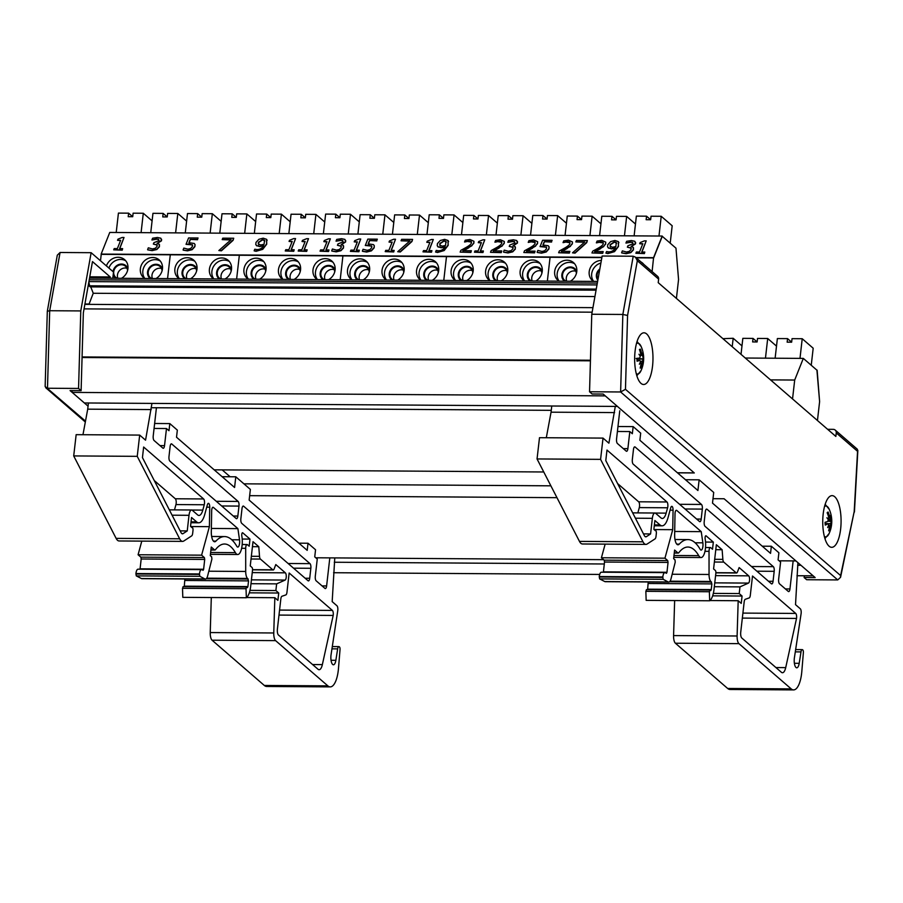 <?xml version="1.0" encoding="UTF-8"?>
<svg xmlns="http://www.w3.org/2000/svg" width="903" height="903" viewBox="0 0 903 903"><rect width="100%" height="100%" fill="white"/><g stroke="black" fill="none" stroke-linecap="round" stroke-linejoin="round"><path stroke-width="1.35" d="M84.927 303.995L89.104 304.018M597.617 281.42L89.532 278.113M88.833 282.052L89.611 285.799A2.246 0.79 90.4 0 0 90.277 286.883A2.246 0.79 90.4 0 0 90.289 286.883L596.059 290.179L90.277 286.883M90.763 286.883L93.246 293.272L88.968 304.367M594.919 296.545L93.246 293.272M592.944 307.652L84.859 304.345M592.131 312.19L84.058 308.882M72.195 390.604L72.161 392.399L84.363 402.964L617.449 406.429M605.247 395.875L72.161 392.399M551.27 410.334L151.456 407.727M622.494 410.797L694.294 472.958L677.521 472.845M543.753 471.976L214.18 469.831M550.875 485.825L243.912 483.827M779.131 560.808L795.904 560.921L724.104 498.761L712.998 498.682L724.104 498.761L815.161 577.581L804.11 577.502L804.471 575.775M556.97 497.666L249.657 495.668M603.61 559.668L315.79 557.783M800.95 565.278L797.631 565.255M604.31 563.991L334.279 562.242M813.14 575.832L796.943 575.73M599.694 574.443L333.591 572.716M827.622 429.309L833.209 429.343A3.691 3.307 130.9 0 1 836.257 432.898L857.557 451.331L854.193 511.617L840.614 575.561L625.463 389.317L627.574 315.44L637.326 260.696L635.441 257.152L633.217 256.226L602.143 256.023L591.77 314.255L589.546 391.767L592.108 393.99L603.159 394.058L694.204 472.879L677.431 472.766M804.11 577.502L806.672 579.726L837.736 579.929L840.558 577.322L840.614 575.561M589.546 391.767L620.621 391.97L837.736 579.929M836.257 432.898L835.851 436.431L658.219 282.662L658.626 279.129A3.691 3.307 -49.1 0 0 657.587 276.318L635.441 257.152M840.637 529.023A25.848 9.165 -89.6 0 1 831.742 547.32A25.848 9.165 -89.6 0 1 822.746 521.415A25.848 9.165 -89.6 0 1 832.081 495.634A25.848 9.165 -89.6 0 1 840.637 529.023M652.53 366.2A25.848 9.165 -89.6 0 1 643.647 384.497A25.848 9.165 -89.6 0 1 634.651 358.593A25.848 9.165 -89.6 0 1 643.986 332.801A25.848 9.165 -89.6 0 1 652.53 366.2M857.557 451.331L857.365 449.254L835.219 430.088M625.463 389.317L620.621 391.97L622.844 314.458L627.574 315.44M854.193 511.617L840.558 577.322M591.77 314.255L622.844 314.458L633.217 256.226M88.065 406.158L70.073 390.581L81.112 390.66L83.347 312.856L92.478 261.599L110.211 276.95L110.064 278.248M112.796 278.259L113.507 272.051L91.147 252.693L60.072 252.49L57.295 255.188L47.306 311.298L49.699 310.722L60.072 252.49M81.112 390.66L78.561 388.448L80.773 310.925L91.147 252.693M78.561 388.448L47.487 388.245L49.699 310.722L80.773 310.925M88.122 286.014L89.668 286.025M88.505 283.881L89.216 283.881M110.211 276.95L89.758 276.815M47.306 311.321L45.15 386.495L85.492 421.137M329.809 557.885L326.615 585.934A3.725 1.321 90.4 0 1 325.328 588.575A3.725 1.321 90.4 0 1 324.956 588.417L316.152 580.798A3.725 1.321 90.4 0 1 315.305 576.148L317.258 559.059L314.741 556.88L315.553 549.758L308.013 543.234L307.201 550.356L249.149 500.104L250.368 489.415L235.796 476.795L222.127 476.716M222.172 469.876L230.13 476.761M156.422 407.761L153.228 435.844A3.725 1.321 90.4 0 0 154.074 440.495L162.867 448.114A3.725 1.321 90.4 0 0 163.251 448.272A3.725 1.321 90.4 0 0 164.527 445.63L166.479 428.541L168.996 430.708L169.809 423.586L177.338 430.11L176.525 437.233L234.577 487.485L235.796 476.795M334.776 557.907L332.18 601.624L336.954 605.766A3.691 1.309 -89.6 0 1 337.801 610.383L330.983 655.251A7.382 2.619 90.4 0 0 333.421 664.789A7.382 2.619 90.4 0 0 335.86 660.307L337.654 648.885A3.725 1.321 -89.6 0 1 338.885 646.616A3.725 1.321 -89.6 0 1 339.268 646.774L339.505 646.977A2.235 0.79 -89.6 0 1 340.036 649.539L338.478 668.434A23.399 8.296 -89.6 0 1 330.25 686.89A23.399 8.296 -89.6 0 1 327.845 685.862L275.584 640.622A7.45 2.641 -89.6 0 1 273.767 632.98L274.839 597.707L277.898 600.36L278.734 593.023L275.878 590.539L276.634 583.869L285.134 580.076A3.725 1.321 90.4 0 0 286.262 576.656A3.725 1.321 90.4 0 0 285.348 572.829L275.799 564.567L274.106 568.969A3.725 1.321 -89.6 0 1 273.191 569.962A3.725 1.321 -89.6 0 1 272.808 569.804L260.403 559.07A3.725 1.321 -89.6 0 1 259.522 556.338L258.789 546.71L253.009 541.698L250.244 565.921L252.005 567.445A2.235 0.79 -89.6 0 1 252.513 570.233L250.729 585.912A17.134 6.073 -89.6 0 1 246.338 597.752L246.034 588.722L246.575 587.074L247.377 587.639L247.896 586.578L248.539 580.889L247.535 578.451A7.45 2.641 -89.6 0 1 245.706 571.452L245.695 548.324A3.725 1.321 -89.6 0 1 247.038 544.532A3.725 1.321 -89.6 0 1 247.422 544.69L249.183 546.213L249.984 539.091L242.772 532.849A2.235 0.79 90.4 0 0 242.546 532.747A2.235 0.79 90.4 0 0 241.823 536.01A12.665 4.492 -89.6 0 1 237.726 554.51A12.665 4.492 -89.6 0 1 235.39 552.636A59.587 21.119 90.4 0 0 224.554 544.012A59.587 21.119 90.4 0 0 215.478 549.679A3.725 1.321 -89.6 0 1 214.914 550.04A3.725 1.321 -89.6 0 1 214.53 549.871L211.257 547.049L210.286 555.638L211.629 556.801L211.9 559.081L207.634 575.911A7.45 2.641 -89.6 0 1 205.444 579.094A7.45 2.641 -89.6 0 1 204.947 578.958L199.811 576.295L199.461 573.958A6.118 2.167 -89.6 0 1 201.572 569.601A6.118 2.167 -89.6 0 1 201.933 569.691L203.119 570.312L203.626 569.251L204.71 559.42L204.371 557.557L201.606 555.164L209.383 526.663L209.733 507.181A3.725 1.321 90.4 0 0 208.435 503.332A3.725 1.321 90.4 0 0 207.363 504.811L204.733 514.496A20.859 7.393 -89.6 0 1 198.762 522.803A20.859 7.393 -89.6 0 1 196.617 521.889L191.538 517.498L190.533 526.37L192.034 527.657A2.235 0.79 -89.6 0 1 192.26 527.566A2.235 0.79 -89.6 0 1 192.994 530.456L192.666 533.323A3.725 1.321 -89.6 0 1 191.696 535.863L183.806 540.999A14.899 5.283 -89.6 0 1 182.598 541.382A14.899 5.283 -89.6 0 1 179.652 538.786L137.233 456.342L139.683 435.088L145.552 440.167L151.952 403.404M239.521 539.813L237.895 528.627L213.401 507.418A3.725 1.321 90.4 0 0 213.018 507.249A3.725 1.321 90.4 0 0 211.674 510.85L211.302 531.754A9.685 3.431 90.4 0 0 214.666 541.766A9.685 3.431 90.4 0 0 215.919 541.111A67.036 23.76 -89.6 0 1 224.599 536.574A67.036 23.76 -89.6 0 1 236.8 546.281A5.215 1.851 90.4 0 0 237.771 547.06A5.215 1.851 90.4 0 0 239.521 539.813L231.766 539.757M204.259 504.754A3.725 1.321 90.4 0 0 203.626 498.953L143.645 447.03L142.448 457.584L180.995 532.522A7.45 2.641 90.4 0 0 182.462 533.82A7.45 2.641 90.4 0 0 183.072 533.628L187.237 530.919L189.009 515.308A7.506 2.664 -89.6 0 1 191.594 509.992A7.506 2.664 -89.6 0 1 192.52 510.466L197.588 514.868A13.41 4.752 90.4 0 0 198.965 515.455A13.41 4.752 90.4 0 0 202.803 510.105L204.259 504.754L175.95 504.574L174.505 509.879M170.125 446.477A3.725 1.321 -89.6 0 1 171.412 443.847A3.725 1.321 -89.6 0 1 171.784 444.005L238.132 501.436A3.725 1.321 -89.6 0 1 238.979 506.086L237.839 516.053A3.725 1.321 -89.6 0 1 236.563 518.694A3.725 1.321 -89.6 0 1 236.18 518.525L169.843 461.106A3.725 1.321 -89.6 0 1 168.996 456.455L170.125 446.477M309.718 578.27A3.725 1.321 -89.6 0 1 308.431 580.9A3.725 1.321 -89.6 0 1 308.047 580.742L241.711 523.311A3.725 1.321 -89.6 0 1 240.864 518.661L241.993 508.694A3.725 1.321 -89.6 0 1 243.279 506.052A3.725 1.321 -89.6 0 1 243.663 506.222L310 563.641A3.725 1.321 -89.6 0 1 310.846 568.292L309.718 578.27L305.158 578.236M286.951 592.323L289.152 572.999L332.383 610.417A3.725 1.321 -89.6 0 1 333.184 615.428L322.36 664.608A10.588 3.747 -89.6 0 1 319.109 669.721A10.588 3.747 -89.6 0 1 318.025 669.258L278.451 635.001A4.662 1.648 -89.6 0 1 277.39 629.177L280.844 598.847A3.691 1.309 -89.6 0 1 281.95 596.262L285.845 594.919A3.691 1.309 90.4 0 0 286.951 592.323M154.255 480.543L175.317 498.772A3.725 1.321 -89.6 0 1 175.95 504.574M187.237 530.919L180.148 530.874M333.184 615.428L278.993 615.078M258.789 546.71L252.445 546.665M237.895 528.627L211.358 528.447M166.479 428.541L154.063 428.451M151.241 409.578L87.715 409.161L82.963 434.715M139.683 435.088L76.157 434.67L73.707 455.925L116.126 538.38A14.899 5.283 90.4 0 0 119.072 540.965L182.598 541.382M249.984 539.091L242.196 539.046M276.634 583.869L250.978 583.699M275.878 590.539L249.984 590.37M278.734 593.023L249.307 592.831M274.839 597.707L246.621 597.526M211.302 597.526L210.241 632.563A7.45 2.641 90.4 0 0 212.058 640.204L264.319 685.456A23.399 8.296 90.4 0 0 266.724 686.472L330.25 686.89M169.809 423.586L154.627 423.484M308.013 543.234L298.904 543.166M184.878 578.958L184.268 586.668M183.196 586.724L182.508 588.304L182.801 597.346L246.338 597.752M137.233 456.342L73.707 455.925M209.383 526.663L190.736 526.539M141.794 541.111L138.08 554.758L140.845 557.151L141.184 559.002L140.033 569.195M201.606 555.164L138.08 554.758M201.572 569.601L138.046 569.183A6.118 2.167 90.4 0 0 135.935 573.54L136.285 575.888L141.421 578.541A7.45 2.641 90.4 0 0 141.918 578.676L205.444 579.094M199.811 576.295L136.285 575.888M204.947 578.958L141.421 578.541M88.426 402.986L87.715 409.161M793.15 560.898L789.956 588.959A3.725 1.321 90.4 0 1 788.68 591.589A3.725 1.321 90.4 0 1 788.296 591.431L779.503 583.823A3.725 1.321 90.4 0 1 778.646 579.173L780.598 562.072L778.081 559.894L778.894 552.771L771.354 546.247L770.541 553.37L712.501 503.118L713.709 492.44L699.136 479.82L685.479 479.73M619.763 410.786L616.568 438.858A3.725 1.321 90.4 0 0 617.415 443.508L626.208 451.128A3.725 1.321 90.4 0 0 626.592 451.286A3.725 1.321 90.4 0 0 627.878 448.656L629.82 431.555L632.337 433.733L633.15 426.611L640.69 433.135L639.877 440.258L697.917 490.51L699.136 479.82M797.925 562.659L795.52 604.649L800.306 608.791A3.691 1.309 -89.6 0 1 801.142 613.397L794.324 658.276A7.382 2.619 90.4 0 0 796.762 667.802A7.382 2.619 90.4 0 0 799.2 663.321L800.995 651.898A3.725 1.321 -89.6 0 1 802.225 649.629A3.725 1.321 -89.6 0 1 802.609 649.788L802.846 650.002A2.235 0.79 -89.6 0 1 803.377 652.564L801.819 671.448A23.399 8.296 -89.6 0 1 793.59 689.903A23.399 8.296 -89.6 0 1 791.197 688.887L738.925 643.636A7.45 2.641 -89.6 0 1 737.108 635.994L738.18 600.732L741.239 603.385L742.074 596.036L739.218 593.564L739.975 586.882L748.474 583.09A3.725 1.321 90.4 0 0 749.603 579.67A3.725 1.321 90.4 0 0 748.689 575.843L739.139 567.581L737.446 571.983A3.725 1.321 -89.6 0 1 736.532 572.987A3.725 1.321 -89.6 0 1 736.159 572.818L723.743 562.084A3.725 1.321 -89.6 0 1 722.863 559.363L722.129 549.724L716.35 544.723L713.584 568.946L715.345 570.459A2.235 0.79 -89.6 0 1 715.853 573.258L714.07 588.925A17.134 6.073 -89.6 0 1 709.679 600.777L709.374 591.747L709.916 590.088L710.717 590.652L711.237 589.603L711.88 583.902L710.875 581.464A7.45 2.641 -89.6 0 1 709.047 574.477L709.036 551.338A3.725 1.321 -89.6 0 1 710.379 547.545A3.725 1.321 -89.6 0 1 710.763 547.715L712.523 549.238L713.336 542.105L706.112 535.863A2.235 0.79 90.4 0 0 705.886 535.761A2.235 0.79 90.4 0 0 705.164 539.035A12.665 4.492 -89.6 0 1 701.067 557.535A12.665 4.492 -89.6 0 1 698.73 555.65A59.587 21.119 90.4 0 0 687.894 547.037A59.587 21.119 90.4 0 0 678.819 552.704A3.725 1.321 -89.6 0 1 678.255 553.054A3.725 1.321 -89.6 0 1 677.871 552.896L674.609 550.062L673.627 558.652L674.981 559.826L675.241 562.106L670.974 578.925A7.45 2.641 -89.6 0 1 668.784 582.108A7.45 2.641 -89.6 0 1 668.288 581.972L663.152 579.32L662.813 576.972A6.118 2.167 -89.6 0 1 664.913 572.615A6.118 2.167 -89.6 0 1 665.274 572.705L666.459 573.326L666.967 572.276L668.051 562.434L667.712 560.582L664.947 558.189L672.724 529.677L673.074 510.195A3.725 1.321 90.4 0 0 671.776 506.346A3.725 1.321 90.4 0 0 670.715 507.836L668.073 517.509A20.859 7.393 -89.6 0 1 662.102 525.817A20.859 7.393 -89.6 0 1 659.969 524.914L654.889 520.512L653.874 529.384L655.375 530.682A2.235 0.79 -89.6 0 1 655.601 530.592A2.235 0.79 -89.6 0 1 656.346 533.47L656.018 536.348A3.725 1.321 -89.6 0 1 655.036 538.888L647.146 544.012A14.899 5.283 -89.6 0 1 645.938 544.396A14.899 5.283 -89.6 0 1 642.992 541.811L600.585 459.356L603.035 438.102L608.893 443.181L615.293 406.418M702.861 542.827L701.236 531.641L676.742 510.432A3.725 1.321 90.4 0 0 676.358 510.274A3.725 1.321 90.4 0 0 675.015 513.863L674.643 534.768A9.685 3.431 90.4 0 0 678.006 544.791A9.685 3.431 90.4 0 0 679.259 544.125A67.036 23.76 -89.6 0 1 687.939 539.588A67.036 23.76 -89.6 0 1 700.152 549.295A5.215 1.851 90.4 0 0 701.112 550.085A5.215 1.851 90.4 0 0 702.861 542.827L695.107 542.782M667.61 507.779A3.725 1.321 90.4 0 0 666.967 501.978L606.985 450.055L605.789 460.598L644.336 535.547A7.45 2.641 90.4 0 0 645.814 536.833A7.45 2.641 90.4 0 0 646.413 536.642L650.578 533.944L652.35 518.322A7.506 2.664 -89.6 0 1 654.935 513.017A7.506 2.664 -89.6 0 1 655.86 513.491L660.94 517.882A13.41 4.752 90.4 0 0 662.305 518.469A13.41 4.752 90.4 0 0 666.143 513.13L667.61 507.779L639.29 507.599L637.845 512.904M633.466 449.502A3.725 1.321 -89.6 0 1 634.753 446.861A3.725 1.321 -89.6 0 1 635.136 447.019L701.473 504.45A3.725 1.321 -89.6 0 1 702.32 509.1L701.191 519.078A3.725 1.321 -89.6 0 1 699.904 521.708A3.725 1.321 -89.6 0 1 699.52 521.55L633.184 464.119A3.725 1.321 -89.6 0 1 632.337 459.469L633.466 449.502M773.058 581.284A3.725 1.321 -89.6 0 1 771.772 583.925A3.725 1.321 -89.6 0 1 771.399 583.767L705.051 526.336A3.725 1.321 -89.6 0 1 704.205 521.686L705.345 511.708A3.725 1.321 -89.6 0 1 706.62 509.078A3.725 1.321 -89.6 0 1 707.004 509.236L773.34 566.666A3.725 1.321 -89.6 0 1 774.187 571.317L773.058 581.284L768.498 581.261M750.303 595.348L752.504 576.012L795.724 613.43A3.725 1.321 -89.6 0 1 796.525 618.442L785.712 667.622A10.588 3.747 -89.6 0 1 782.461 672.735A10.588 3.747 -89.6 0 1 781.377 672.272L741.792 638.015A4.662 1.648 -89.6 0 1 740.731 632.202L744.185 601.872A3.691 1.309 -89.6 0 1 745.291 599.287L749.185 597.933A3.691 1.309 90.4 0 0 750.303 595.348M617.596 483.556L638.658 501.797A3.725 1.321 -89.6 0 1 639.29 507.599M650.578 533.944L643.489 533.887M796.525 618.442L742.345 618.092M722.129 549.724L715.786 549.679M701.236 531.641L674.699 531.472M629.82 431.555L617.404 431.476M614.593 412.592L551.056 412.186L546.304 437.729M603.035 438.102L539.497 437.695L537.048 458.95L579.466 541.394A14.899 5.283 90.4 0 0 582.412 543.978L645.938 544.396M713.336 542.105L705.536 542.06M739.975 586.882L714.329 586.713M739.218 593.564L713.336 593.395M742.074 596.036L712.648 595.845M738.18 600.732L709.961 600.54M674.643 600.551L673.582 635.588A7.45 2.641 90.4 0 0 675.399 643.229L727.671 688.47A23.399 8.296 90.4 0 0 730.064 689.486L793.59 689.903M633.15 426.611L617.979 426.509M771.354 546.247L762.245 546.191M648.219 581.972L647.609 589.682M646.537 589.738L645.848 591.33L646.153 600.36L709.679 600.777M600.585 459.356L537.048 458.95M672.724 529.677L654.077 529.564M605.145 544.137L601.421 557.772L604.186 560.165L604.525 562.027L603.385 572.22M664.947 558.189L601.421 557.772M664.913 572.615L601.387 572.209A6.118 2.167 90.4 0 0 599.276 576.554L599.626 578.902L604.762 581.555A7.45 2.641 90.4 0 0 605.258 581.69L668.784 582.108M663.152 579.32L599.626 578.902M668.288 581.972L604.762 581.555M551.767 406L551.056 412.186M636.841 375.716L640.983 370.738A15.419 5.463 -89.6 0 1 636.243 373.549M636.434 343.648A15.419 5.463 -89.6 0 1 641.141 346.526L637.055 341.492M641.277 361.279L642.676 360.963L643.06 359.225A29.483 2.212 4.1 0 0 643.636 358.909L636.107 358.468M642.676 360.963A29.189 19.55 5.6 0 1 642.891 363.006A29.189 13.319 -155.9 0 0 642.552 361.414L642.225 361.381M640.329 362.069L641.141 363.39A29.483 26.526 84.2 0 1 640.148 368.063A9.436 3.341 90.4 0 0 641.153 367.713A29.483 27.801 -127.1 0 0 641.965 363.108L642.552 361.414M640.803 355.342L642.315 355.184L641.615 353.874A29.483 28.354 -99.5 0 0 640.441 349.19A9.436 3.341 90.4 0 0 639.426 349.551A29.483 25.984 65 0 1 640.791 354.168L640.385 355.861A29.189 16.909 2.8 0 0 638.963 354.258A29.189 15.949 -151.6 0 1 640.261 356.313L639.696 358.039L636.954 358.356A9.436 3.341 90.4 0 0 637.066 361.211L637.066 361.211A29.483 6.502 0.9 0 0 639.787 360.376L640.464 361.731A29.189 20.43 -38.8 0 1 639.347 364.248A29.189 21.977 171.7 0 0 640.622 362.092L640.351 362.013M637.123 360.116L639.945 360.353L637.123 360.071M642.315 355.184A29.189 18.387 -32.8 0 0 642.507 353.017A29.189 24.02 167.5 0 1 642.473 355.534L641.356 355.297M643.636 358.909A9.436 3.341 90.4 0 0 643.523 356.042A29.483 4.684 171.4 0 1 642.97 356.899L642.868 356.911M642.97 356.899L642.473 355.534M640.441 349.19L639.674 350.206M640.487 366.81L641.153 367.713M824.936 538.549L829.089 533.571A15.419 5.463 -89.6 0 1 824.337 536.382M824.541 506.481A15.419 5.463 -89.6 0 1 829.247 509.348L825.161 504.314M830.862 523.356A29.189 17.01 2.9 0 1 831.166 525.128A29.189 10.554 -159.4 0 0 830.76 523.853L829.417 523.695L830.862 523.356L831.178 521.482A29.483 5.474 1.7 0 0 831.731 520.602L828.277 520.67M828.604 525.162L829.439 526.257A29.483 26.176 69.3 0 1 828.638 530.851A9.436 3.341 90.4 0 0 829.631 530.163A29.483 26.943 -141.1 0 0 830.252 525.693L830.76 523.853M828.796 517.95L830.263 517.758L829.507 516.663A29.483 27.993 -121.5 0 0 828.141 512.046A9.436 3.341 90.4 0 0 827.148 512.746A29.483 25.126 53 0 1 828.694 517.227L828.367 519.078A29.189 14.155 0.2 0 0 826.888 517.78A29.189 13.421 -155.7 0 1 828.265 519.564L827.78 521.449A29.483 3.657 172.3 0 1 825.049 522.306A9.436 3.341 90.4 0 0 825.286 525.106L825.286 525.106A29.483 9.673 -1.5 0 0 827.961 523.717L828.694 524.869A29.189 22.078 -45.9 0 1 827.69 527.555A29.189 23.952 167.7 0 0 828.875 525.162L828.649 525.038M825.263 523.469L829.417 523.695M830.263 517.758A29.189 20.363 -38.6 0 0 830.365 515.353A29.189 25.668 162.3 0 1 830.433 518.051L829.586 517.882M831.731 520.602A9.436 3.341 90.4 0 0 831.494 517.803A29.483 7.845 168.8 0 1 830.986 519.202L828.22 519.507M830.986 519.202L830.433 518.051M828.141 512.046L827.329 513.107A8.669 3.07 -89.6 0 1 827.566 512.938A8.669 3.07 -89.6 0 1 827.882 512.814M828.988 529.327L829.631 530.163M633.105 244.013L632.732 242.659L630.791 242.264L626.084 243.054L630.7 241.993L632.642 242.388L633.026 243.742L627.912 245.785L627.371 247.162L631.231 248.223M631.186 246.463L635.441 243.584L634.809 241.293L631.457 240.559L626.648 241.293L625.948 243.054M635.599 242.365L635.52 243.855L631.231 246.598M633.184 247.535L633.477 249.838L630.847 252.614L626.14 253.72L621.727 252.93L626.05 253.45L630.757 252.332L633.398 249.555L633.105 247.264L631.141 246.327M633.59 248.122L633.105 247.264M631.265 248.359L630.768 247.625L631.095 249.42L629.368 251.339L626.479 252.016L622.336 250.899L621.636 252.659M630.858 247.896L627.371 247.162M632.732 242.659L633.026 243.742M610.462 246.801L610.146 244.645L614.401 241.823L616.286 242.535L615.857 246.587L612.494 247.253L609.954 246.113M616.636 243.223L614.491 242.094L610.236 244.916L610.552 247.083M614.954 240.469L610.631 241.598L607.764 244.702L607.55 246.756L608.385 247.873L611.421 248.618L615.361 247.783C613.995 250.481 611.771 251.847 608.678 251.881L606.545 251.531L605.913 253.122L607.798 253.314L614.424 251.373L618.397 246.192L618.341 241.598L614.954 240.469M618.916 242.681L618.341 241.598M618.431 241.88L618.476 246.474L614.503 251.644L607.888 253.585L605.913 253.122M615.451 248.054L611.512 248.901L608.385 247.873M608.475 248.144L607.595 246.891M587.368 240.537L586.713 242.67L575.053 253.133L572.502 252.84L574.963 252.851L586.623 242.388L587.368 240.537L576.407 240.469L575.832 241.914L584.749 241.981L572.502 252.84M584.433 242.252L575.832 241.914M549.092 246.959L548.9 249.025L546.191 251.982L541.473 253.167L537.229 252.445L541.382 252.896L546.112 251.711L548.821 248.743L549.058 246.824L548.234 245.751L542.94 245.006L544.261 241.711L551.507 241.756L552.083 240.311L542.613 240.243L540.073 246.621L543.606 246.338L546.62 247.512M546.654 247.659L546.202 246.925L546.473 248.72L544.791 250.729L542.003 251.463L537.849 250.413L537.15 252.163M546.292 247.208L540.073 246.621M551.507 241.756L552.083 240.311M551.586 242.038L544.261 241.711M544.34 241.993L543.143 244.995M514.992 243.246L514.62 241.891L512.667 241.496L507.971 242.286L512.588 241.225L514.529 241.62L514.902 242.963L509.8 245.018L509.247 246.384L513.118 247.445M513.073 245.695L517.329 242.817L516.697 240.514L513.333 239.792L508.536 240.525L507.836 242.275M517.487 241.586L517.408 243.088L513.118 245.83M515.071 246.767L515.365 249.059L512.735 251.835L508.017 252.953L503.614 252.163L507.937 252.682L512.644 251.565L515.274 248.788L514.992 246.496L513.028 245.56M515.478 247.354L514.992 246.496M513.152 247.591L512.656 246.858L512.972 248.652L511.256 250.571L508.366 251.248L504.224 250.131L503.524 251.892M512.746 247.129L509.247 246.384M514.62 241.891L514.902 242.963M483.387 250.989L482.97 252.535L474.459 252.197L482.891 252.253L483.387 250.989L480.328 250.978L484.764 239.826L482.981 239.814L478.725 241.519L478.274 242.647L481.401 242.67L478.105 250.955L474.967 250.932L474.459 252.197M481.299 242.941L478.274 242.647M480.52 250.978L484.764 239.826M431.916 250.662L431.51 252.197L422.999 251.869L431.42 251.926L431.916 250.662L428.857 250.639L433.305 239.498L431.51 239.487L427.254 241.18L426.803 242.32L429.941 242.331L426.634 250.628L423.496 250.605L422.999 251.869M429.828 242.602L426.803 242.32M429.049 250.639L433.305 239.498M394.148 250.413L393.731 251.948L385.22 251.621L393.652 251.677L394.148 250.413L391.089 250.391L395.525 239.25L393.742 239.239L389.486 240.932L389.035 242.072L392.162 242.094L388.866 250.379L385.728 250.357L385.22 251.621M392.06 242.365L389.035 242.072M391.281 250.391L395.525 239.25M359.349 250.187L358.931 251.723L350.42 251.395L358.841 251.452L359.349 250.187L356.279 250.165L360.726 239.024L358.931 239.013L354.676 240.706L354.224 241.846L357.362 241.857L354.055 250.154L350.917 250.131L350.42 251.395M357.249 242.139L354.224 241.846M356.471 250.165L360.726 239.024M328.985 249.984L328.568 251.519L320.057 251.192L328.478 251.248L328.985 249.984L325.927 249.962L330.363 238.821L328.579 238.81L324.324 240.514L323.872 241.643L326.999 241.665L323.703 249.95L320.565 249.928L320.057 251.192M326.897 241.936L323.872 241.643M326.118 249.973L330.363 238.821M294.175 249.759L293.757 251.294L285.258 250.966L293.678 251.023L294.175 249.759L291.116 249.736L295.563 238.595L293.768 238.584L289.513 240.288L289.062 241.417L292.2 241.44L288.892 249.725L285.754 249.702L285.258 250.966M292.087 241.711L289.062 241.417M291.308 249.736L295.563 238.595M258.698 244.51L258.382 242.354L262.638 239.532L264.523 240.243L264.082 244.295L260.719 244.961L258.19 243.821M264.872 240.932L262.717 239.803L258.461 242.625L258.777 244.792M263.191 238.178L258.868 239.306L256 242.41L255.786 244.465L256.621 245.582L259.658 246.327L263.597 245.492C262.231 248.19 259.996 249.555 256.915 249.589L254.781 249.239L254.138 250.831L256.034 251.023L262.649 249.081L266.622 243.9L266.577 239.306L263.191 238.178M267.141 240.39L266.577 239.306M266.667 239.588L266.712 244.182L262.739 249.352L256.113 251.294L254.138 250.831M263.676 245.763L259.737 246.609L256.621 245.582M256.7 245.853L255.831 244.6M195.059 244.657L194.867 246.711L192.158 249.679L187.44 250.865L183.196 250.131L187.35 250.594L192.068 249.409L194.788 246.44L195.025 244.521L194.201 243.438L188.908 242.704L190.228 239.408L197.475 239.453L198.05 237.997L188.58 237.94L186.041 244.318L189.574 244.036L192.587 245.21M192.621 245.345L192.17 244.623L192.441 246.417L190.747 248.427L187.959 249.16L183.806 248.111L183.106 249.86M192.26 244.894L186.041 244.318M197.475 239.453L198.05 237.997M197.554 239.724L190.228 239.408M190.307 239.679L189.111 242.693M122.639 248.641L122.221 250.176L113.71 249.849L122.131 249.905L122.639 248.641L119.58 248.618L124.016 237.478L122.232 237.466L117.977 239.171L117.525 240.3L120.652 240.322L117.356 248.607L114.218 248.585L113.71 249.849M120.55 240.593L117.525 240.3M119.772 248.618L124.016 237.478M159.086 240.92L158.714 239.577L156.761 239.182L152.065 239.961L156.671 238.911L158.623 239.306L158.996 240.649L153.894 242.693L153.341 244.07L157.212 245.131M157.167 243.381L161.411 240.491L160.79 238.2L157.427 237.478L152.618 238.211L151.918 239.961M161.581 239.272L161.502 240.774L157.212 243.517M159.165 244.453L159.459 246.745L156.817 249.521L152.11 250.639L147.697 249.849L152.031 250.357L156.738 249.251L159.368 246.474L159.075 244.182L157.122 243.246M159.571 245.029L159.075 244.182M157.246 245.277L156.75 244.532L157.066 246.338L155.35 248.257L152.46 248.923L148.318 247.817L147.618 249.567M156.829 244.803L153.341 244.07M158.714 239.577L158.996 240.649M233.719 238.234L233.064 240.356L221.404 250.831L218.865 250.537L221.325 250.549L232.985 240.085L233.719 238.234L222.77 238.166L222.194 239.611L231.1 239.679L218.865 250.537M230.796 239.95L222.194 239.611M307.133 249.849L306.715 251.384L298.204 251.057L306.636 251.102L307.133 249.849L304.074 249.826L308.51 238.685L306.727 238.674L302.471 240.367L302.02 241.496L305.146 241.519L301.85 249.815L298.712 249.792L298.204 251.057M305.045 241.79L302.02 241.496M304.266 249.826L308.51 238.685M343.185 242.128L342.813 240.774L340.86 240.379L336.164 241.157L340.781 240.108L342.722 240.503L343.095 241.846L337.993 243.9L337.44 245.266L341.311 246.327M341.266 244.578L345.522 241.699L344.89 239.397L341.537 238.674L336.729 239.408L336.029 241.157M345.68 240.469L345.601 241.97L341.311 244.713M343.264 245.65L343.558 247.941L340.928 250.718L336.221 251.835L331.807 251.045L336.13 251.565L340.837 250.447L343.467 247.67L343.185 245.379L341.221 244.442M343.671 246.226L343.185 245.379M341.345 246.474L340.849 245.729L341.176 247.535L339.449 249.454L336.559 250.131L332.417 249.014L331.717 250.763M340.939 246.011L337.44 245.266M342.813 240.774L343.095 241.846M374.316 245.819L374.135 247.885L371.415 250.853L366.697 252.039L362.464 251.305L366.618 251.756L371.336 250.571L374.045 247.603L374.282 245.684L373.458 244.611L368.176 243.866L369.485 240.57L376.732 240.627L377.307 239.171L367.837 239.103L365.297 245.481L368.83 245.198L371.844 246.372M371.878 246.519L371.426 245.797L371.697 247.58L370.016 249.589L367.228 250.323L363.074 249.273L362.374 251.023M371.517 246.067L365.297 245.481M376.732 240.627L377.307 239.171M376.822 240.898L369.485 240.57M369.575 240.853L368.379 243.855M412.592 239.397L411.937 241.53L400.277 251.993L397.726 251.7L400.198 251.711L411.858 241.248L412.592 239.397L401.643 239.329L401.056 240.785L409.973 240.841L397.726 251.7M409.669 241.112L401.056 240.785M440.145 245.695L439.829 243.539L444.073 240.706L445.969 241.428L445.529 245.481L442.165 246.147L439.637 245.006M446.319 242.117L444.163 240.988L439.908 243.81L440.224 245.966M444.637 239.351L440.303 240.491L437.447 243.584L437.221 245.65L438.057 246.756L441.104 247.512L445.044 246.677C443.678 249.375 441.443 250.741 438.361 250.774L436.217 250.424L435.585 252.016L437.481 252.197L444.095 250.266L448.069 245.085L448.023 240.491L444.637 239.351M448.588 241.564L448.023 240.491M448.102 240.762L448.159 245.356L444.186 250.537L437.56 252.479L435.585 252.016M445.123 246.948L441.183 247.783L438.057 246.756M438.147 247.038L437.278 245.785M471.366 250.741L470.881 252.456L460.158 252.106L470.802 252.174L471.366 250.741L462.889 250.684L471.885 245.413L473.77 242.941L473.917 241.27L469.966 239.509L465.259 240.221L464.548 241.993L469.233 240.943L471.14 241.462L471.377 243.02C471.118 244.115 469.391 245.571 466.208 247.399L460.857 250.357L460.158 252.106M471.513 242.094L466.625 241.315M471.231 241.733L471.377 243.02M466.716 241.598L464.673 241.993M473.962 241.406L473.849 243.212L471.885 245.413M471.964 245.684L468.736 247.512M468.815 247.783L462.979 250.966M501.729 250.944L501.244 252.648L490.51 252.309L501.154 252.377L501.729 250.944L493.252 250.887L502.237 245.605L504.122 243.144L504.28 241.462L500.33 239.713L495.612 240.424L494.912 242.185L499.585 241.146L501.504 241.654L501.741 243.212C501.481 244.307 499.754 245.774 496.56 247.603L491.209 250.549L490.51 252.309M501.876 242.297L496.989 241.519M501.583 241.925L501.741 243.212M497.068 241.79L495.036 242.185M504.314 241.609L504.213 243.415L502.237 245.605M502.328 245.887L499.088 247.704M499.178 247.986L493.331 251.158M535.05 251.158L534.565 252.863L523.83 252.524L534.474 252.592L535.05 251.158L526.573 251.102L535.558 245.83L537.443 243.358L537.601 241.688L533.65 239.927L528.932 240.638L528.232 242.399L532.917 241.361L534.824 241.869L535.061 243.426C534.802 244.532 533.075 245.988 529.892 247.817L524.53 250.763L523.83 252.524M535.197 242.512L530.309 241.733M534.915 242.151L535.061 243.426M530.4 242.004L528.357 242.399M537.635 241.823L537.533 243.629L535.558 245.83M535.648 246.101L532.409 247.93M532.499 248.201L526.663 251.373M569.861 251.384L569.375 253.088L558.641 252.75L569.285 252.817L569.861 251.384L561.384 251.327L570.369 246.056L572.254 243.584L572.412 241.914L568.461 240.153L563.743 240.864L563.043 242.625L567.716 241.586L569.635 242.094L569.861 243.663C569.601 244.758 567.885 246.214 564.691 248.043L559.341 251L558.641 252.75M570.007 242.738L565.12 241.959M569.714 242.376L569.861 243.663M565.199 242.23L563.167 242.625M572.446 242.049L572.333 243.855L570.369 246.056M570.459 246.327L567.219 248.156M567.31 248.427L561.463 251.61M603.181 251.598L602.696 253.314L591.962 252.964L602.606 253.032L603.181 251.598L594.705 251.542L603.689 246.271L605.574 243.799L605.732 242.128L601.782 240.367L597.064 241.078L596.364 242.851L601.037 241.801L602.956 242.32L603.193 243.878C602.933 244.973 601.206 246.44 598.012 248.257L592.661 251.215L591.962 252.964M603.328 242.952L598.441 242.173M603.046 242.591L603.193 243.878M598.52 242.456L596.488 242.851M605.766 242.264L605.665 244.07L603.689 246.271M603.78 246.542L600.54 248.37M600.63 248.641L594.784 251.824M644.81 252.05L644.403 253.585L635.893 253.258L644.313 253.303L644.81 252.05L641.751 252.027L646.198 240.875L644.403 240.864L640.148 242.568L639.696 243.697L642.834 243.72L639.527 252.005L636.389 251.993L635.893 253.258M642.722 243.991L639.696 243.697M641.943 252.027L646.198 240.875M635.915 257.558L653.569 257.671L662.181 236.044L109.76 232.443L101.147 254.07L601.906 257.332M676.415 298.408L678.559 279.512L675.975 248.178L662.271 236.315L653.648 257.942L636.231 257.829L653.648 257.942L662.181 236.044M652.101 271.566L653.569 257.671M100.493 260.786L101.226 254.353L601.861 257.603L550.074 257.276L547.353 281.093L550.074 257.276L446.488 256.599L443.779 280.415L446.488 256.599L342.914 255.921L340.205 279.749L342.914 255.921L239.34 255.244L236.62 279.072L239.34 255.244L170.283 254.793L167.563 278.621L170.283 254.793L101.147 254.07M816.922 370.185L819.608 401.609L817.147 370.185M658.976 236.022L661.222 216.28L651.04 216.212L650.634 219.745L646.153 219.711L646.548 216.178L650.645 219.722M661.222 216.28L672.182 225.773L670.207 243.178M634.12 235.864L636.367 216.122L646.548 216.178M640.983 261.949A11.818 10.576 130.9 0 1 642.507 263.021A11.818 10.576 130.9 0 1 643.794 264.387M593.474 281.397A11.818 10.576 130.9 0 1 592.515 280.664A11.818 10.576 130.9 0 1 590.156 268.135A11.818 10.576 130.9 0 1 601.353 260.436M558.946 281.172A11.818 10.576 130.9 0 1 557.998 280.438A11.818 10.576 130.9 0 1 557.727 264.59A11.818 10.576 130.9 0 1 573.461 262.57A11.818 10.576 130.9 0 1 576.769 271.577A11.818 10.576 130.9 0 1 570.29 281.239M589.919 235.57L592.131 216.178L581.95 216.11L581.543 219.643L577.051 219.621L577.457 216.088L581.543 219.621M592.131 216.178L600.935 223.809M565.064 235.412L567.276 216.02L577.457 216.088M624.447 235.796L626.659 216.404L616.478 216.336L616.072 219.869L611.579 219.847L611.986 216.314L616.072 219.847M626.659 216.404L635.464 224.034M599.592 235.638L601.804 216.246L611.986 216.314M598.012 279.208A7.382 6.614 130.9 0 1 599.66 269.963M566 281.217A7.382 6.614 130.9 0 1 564.635 280.325A7.382 6.614 130.9 0 1 564.465 270.415A7.382 6.614 130.9 0 1 574.297 269.162A7.382 6.614 130.9 0 1 576.396 273.485M566.712 281.217A7.382 6.614 130.9 0 1 568.326 273.507A7.382 6.614 130.9 0 1 575.809 271.182M555.401 235.344L557.648 215.603L547.466 215.535L547.06 219.068L542.568 219.034L542.974 215.512L547.06 219.045M557.648 215.603L566.452 223.222M530.535 235.186L532.793 215.445L542.974 215.512M524.417 280.946A11.818 10.576 130.9 0 1 523.469 280.223A11.818 10.576 130.9 0 1 523.209 264.365A11.818 10.576 130.9 0 1 538.933 262.344A11.818 10.576 130.9 0 1 542.251 271.351A11.818 10.576 130.9 0 1 535.772 281.014M541.868 273.27A7.382 6.614 -49.1 0 0 539.768 268.936A7.382 6.614 -49.1 0 0 529.937 270.189A7.382 6.614 -49.1 0 0 530.106 280.099A7.382 6.614 -49.1 0 0 531.472 280.991M532.183 280.991A7.382 6.614 130.9 0 1 533.808 273.282A7.382 6.614 130.9 0 1 541.292 270.956M489.9 280.72A11.818 10.576 130.9 0 1 488.941 279.998A11.818 10.576 130.9 0 1 488.681 264.139A11.818 10.576 130.9 0 1 504.405 262.13A11.818 10.576 130.9 0 1 507.723 271.126A11.818 10.576 130.9 0 1 501.244 280.799M455.372 280.494A11.818 10.576 130.9 0 1 454.412 279.772A11.818 10.576 130.9 0 1 454.153 263.913A11.818 10.576 130.9 0 1 469.876 261.904A11.818 10.576 130.9 0 1 473.195 270.911A11.818 10.576 130.9 0 1 466.716 280.573M473.883 215.411L477.969 218.955L473.477 218.944L473.883 215.411L463.69 215.343L461.489 234.735M486.345 234.904L488.557 215.512L478.364 215.445L477.969 218.977M488.557 215.512L497.361 223.131M508.4 215.636L512.498 219.181L508.005 219.169L508.4 215.636L498.219 215.569L496.007 234.961M520.873 235.119L523.074 215.727L512.893 215.67L512.486 219.192M523.074 215.727L531.89 223.357M496.943 280.765A7.382 6.614 130.9 0 1 495.578 279.874A7.382 6.614 130.9 0 1 495.408 269.963A7.382 6.614 130.9 0 1 505.24 268.71A7.382 6.614 130.9 0 1 507.351 273.033M462.415 280.54A7.382 6.614 130.9 0 1 461.049 279.648A7.382 6.614 130.9 0 1 460.891 269.749A7.382 6.614 130.9 0 1 470.723 268.484A7.382 6.614 130.9 0 1 472.822 272.808M463.137 280.551A7.382 6.614 130.9 0 1 464.752 272.841A7.382 6.614 130.9 0 1 472.235 270.505M497.655 280.765A7.382 6.614 130.9 0 1 499.28 273.056A7.382 6.614 130.9 0 1 506.764 270.731M451.816 234.678L454.062 214.925L443.881 214.858L443.475 218.391L438.993 218.368L439.389 214.835L443.486 218.368M454.062 214.925L462.878 222.556M426.961 234.509L429.207 214.767L439.389 214.835M420.843 280.269A11.818 10.576 130.9 0 1 419.884 279.546A11.818 10.576 130.9 0 1 419.624 263.687A11.818 10.576 130.9 0 1 435.359 261.678A11.818 10.576 130.9 0 1 438.666 270.686A11.818 10.576 130.9 0 1 432.187 280.348M438.294 272.593A7.382 6.614 -49.1 0 0 436.194 268.259A7.382 6.614 -49.1 0 0 426.363 269.523A7.382 6.614 -49.1 0 0 426.521 279.433A7.382 6.614 -49.1 0 0 427.898 280.314M428.609 280.325A7.382 6.614 130.9 0 1 430.223 272.616A7.382 6.614 130.9 0 1 437.707 270.279M386.315 280.043A11.818 10.576 130.9 0 1 385.355 279.32A11.818 10.576 130.9 0 1 385.096 263.462A11.818 10.576 130.9 0 1 400.83 261.452A11.818 10.576 130.9 0 1 404.138 270.46A11.818 10.576 130.9 0 1 397.659 280.122M351.786 279.817A11.818 10.576 130.9 0 1 350.838 279.095A11.818 10.576 130.9 0 1 350.578 263.236A11.818 10.576 130.9 0 1 366.302 261.227A11.818 10.576 130.9 0 1 369.62 270.234A11.818 10.576 130.9 0 1 363.13 279.896M370.298 214.733L374.384 218.278L369.903 218.266L370.298 214.733L360.116 214.666L357.904 234.058M382.759 234.227L384.971 214.835L374.79 214.767L374.384 218.3M384.971 214.835L393.776 222.454M404.826 214.959L408.912 218.503L404.42 218.492L404.826 214.959L394.645 214.891L392.433 234.283M417.288 234.453L419.5 215.061L409.319 214.993L408.912 218.526M419.5 215.061L428.304 222.68M393.369 280.088A7.382 6.614 130.9 0 1 391.992 279.208A7.382 6.614 130.9 0 1 391.834 269.297A7.382 6.614 130.9 0 1 401.666 268.033A7.382 6.614 130.9 0 1 403.765 272.367M358.841 279.862A7.382 6.614 130.9 0 1 357.475 278.982A7.382 6.614 130.9 0 1 357.306 269.071A7.382 6.614 130.9 0 1 367.137 267.807A7.382 6.614 130.9 0 1 369.237 272.142M359.552 279.874A7.382 6.614 130.9 0 1 361.166 272.164A7.382 6.614 130.9 0 1 368.661 269.839M394.08 280.099A7.382 6.614 130.9 0 1 395.695 272.39A7.382 6.614 130.9 0 1 403.178 270.053M348.242 234.001L350.488 214.259L340.307 214.192L339.9 217.725L335.408 217.691L335.814 214.158L339.9 217.702M350.488 214.259L359.292 221.878M323.376 233.832L325.633 214.09L335.814 214.158M317.258 279.591A11.818 10.576 130.9 0 1 316.31 278.869A11.818 10.576 130.9 0 1 316.05 263.01A11.818 10.576 130.9 0 1 331.773 261.001A11.818 10.576 130.9 0 1 335.092 270.008A11.818 10.576 130.9 0 1 328.613 279.67M334.72 271.916A7.382 6.614 -49.1 0 0 332.609 267.581A7.382 6.614 -49.1 0 0 322.777 268.846A7.382 6.614 -49.1 0 0 322.947 278.756A7.382 6.614 -49.1 0 0 324.312 279.637M325.024 279.648A7.382 6.614 130.9 0 1 326.649 271.938A7.382 6.614 130.9 0 1 334.133 269.613M282.741 279.366A11.818 10.576 130.9 0 1 281.781 278.643A11.818 10.576 130.9 0 1 281.522 262.784A11.818 10.576 130.9 0 1 297.245 260.775A11.818 10.576 130.9 0 1 300.564 269.783A11.818 10.576 130.9 0 1 294.085 279.445M248.212 279.151A11.818 10.576 130.9 0 1 247.253 278.417A11.818 10.576 130.9 0 1 246.993 262.559A11.818 10.576 130.9 0 1 262.728 260.549A11.818 10.576 130.9 0 1 266.035 269.557A11.818 10.576 130.9 0 1 259.556 279.219M266.724 214.067L270.81 217.6L266.317 217.589L266.724 214.067L256.531 214L254.33 233.392M279.185 233.55L281.397 214.158L271.205 214.09L270.81 217.623M281.397 214.158L290.202 221.777M301.252 214.282L305.338 217.826L300.846 217.815L301.252 214.282L291.059 214.225L288.858 233.617M313.713 233.775L315.926 214.383L305.733 214.316L305.338 217.849M315.926 214.383L324.73 222.003M289.784 279.422A7.382 6.614 130.9 0 1 288.418 278.53A7.382 6.614 130.9 0 1 288.26 268.62A7.382 6.614 130.9 0 1 298.08 267.356A7.382 6.614 130.9 0 1 300.191 271.69M255.267 279.196A7.382 6.614 130.9 0 1 253.89 278.305A7.382 6.614 130.9 0 1 253.732 268.394A7.382 6.614 130.9 0 1 263.563 267.141A7.382 6.614 130.9 0 1 265.663 271.464M255.978 279.196A7.382 6.614 130.9 0 1 257.592 271.487A7.382 6.614 130.9 0 1 265.076 269.162M290.495 279.422A7.382 6.614 130.9 0 1 292.12 271.713A7.382 6.614 130.9 0 1 299.604 269.387M197.667 213.616L201.753 217.149L197.272 217.149L197.667 213.616L187.485 213.548L185.273 232.94M210.128 233.098L212.34 213.706L202.159 213.639L201.753 217.171M212.34 213.706L221.145 221.325M232.195 213.842L236.281 217.375L231.789 217.363L232.195 213.842L222.014 213.774L219.801 233.166M244.657 233.324L246.869 213.932L236.688 213.864L236.281 217.397M246.869 213.932L255.673 221.551M213.684 278.925A11.818 10.576 130.9 0 1 212.724 278.192A11.818 10.576 130.9 0 1 212.465 262.344A11.818 10.576 130.9 0 1 228.199 260.324A11.818 10.576 130.9 0 1 231.507 269.331A11.818 10.576 130.9 0 1 225.028 278.993M220.738 278.971A7.382 6.614 130.9 0 1 219.361 278.079A7.382 6.614 130.9 0 1 219.203 268.168A7.382 6.614 130.9 0 1 229.035 266.916A7.382 6.614 130.9 0 1 231.134 271.239M179.155 278.7A11.818 10.576 130.9 0 1 178.207 277.966A11.818 10.576 130.9 0 1 177.936 262.118A11.818 10.576 130.9 0 1 193.671 260.098A11.818 10.576 130.9 0 1 196.989 269.105A11.818 10.576 130.9 0 1 190.499 278.767M186.21 278.745A7.382 6.614 130.9 0 1 184.844 277.853A7.382 6.614 130.9 0 1 184.675 267.943A7.382 6.614 130.9 0 1 194.506 266.69A7.382 6.614 130.9 0 1 196.606 271.013M186.921 278.745A7.382 6.614 130.9 0 1 188.535 271.035A7.382 6.614 130.9 0 1 196.03 268.71M221.449 278.971A7.382 6.614 130.9 0 1 223.064 271.261A7.382 6.614 130.9 0 1 230.547 268.936M128.621 213.164L132.707 216.697L128.215 216.697L128.621 213.164L118.428 213.097L116.216 232.489M141.082 232.647L143.295 213.255L133.102 213.187L132.707 216.72M143.295 213.255L152.099 220.885M163.138 213.39L167.236 216.923L162.743 216.923L163.138 213.39L152.957 213.322L150.745 232.714M175.611 232.872L177.812 213.48L167.631 213.413L167.224 216.946M177.812 213.48L186.628 221.111M144.638 278.474A11.818 10.576 130.9 0 1 143.679 277.74A11.818 10.576 130.9 0 1 143.419 261.893A11.818 10.576 130.9 0 1 159.142 259.872A11.818 10.576 130.9 0 1 162.461 268.88A11.818 10.576 130.9 0 1 155.982 278.542M151.681 278.519A7.382 6.614 130.9 0 1 150.316 277.627A7.382 6.614 130.9 0 1 150.146 267.717A7.382 6.614 130.9 0 1 159.978 266.464A7.382 6.614 130.9 0 1 162.077 270.787M106.43 265.911A11.818 10.576 130.9 0 1 124.614 259.646A11.818 10.576 130.9 0 1 127.933 268.654A11.818 10.576 130.9 0 1 121.453 278.316M117.153 278.293A7.382 6.614 130.9 0 1 115.787 277.402A7.382 6.614 130.9 0 1 115.629 267.491A7.382 6.614 130.9 0 1 125.449 266.238A7.382 6.614 130.9 0 1 127.56 270.561M117.864 278.293A7.382 6.614 130.9 0 1 119.489 270.584A7.382 6.614 130.9 0 1 126.973 268.259M152.393 278.519A7.382 6.614 130.9 0 1 154.018 270.81A7.382 6.614 130.9 0 1 161.502 268.484M732.209 346.718L733.18 338.275L722.931 338.681M733.18 338.275L741.984 345.894M799.99 358.389L802.225 338.727L792.044 338.659L791.638 342.192L787.156 342.158L787.551 338.625L791.638 342.169M775.124 358.22L777.37 338.569L787.551 338.625M802.225 338.727L813.185 348.219L811.244 365.275M765.462 358.164L767.697 338.501L757.515 338.433L757.109 341.966L752.628 341.932L753.023 338.399L757.12 341.944M741.024 354.337L742.842 338.343L753.023 338.399M767.697 338.501L776.512 346.12M770.53 379.881L794.696 380.039L803.32 358.401L745.28 358.028M792.541 398.934L794.696 380.039M803.32 358.401L817.023 370.264L819.608 401.609L817.452 420.505M597.312 283.102L89.228 279.795M596.996 284.919L88.912 281.601M596.251 289.095L89.611 285.799M590.449 360.241L82.083 356.933M590.438 360.816L82.071 357.509M637.326 260.696L658.626 279.129M189.009 515.308L172.078 515.195M183.072 533.628L181.864 533.617M237.839 516.053L233.29 516.031M243.663 506.222L242.896 506.211M310 563.641L288.136 563.506M310.846 568.292L293.543 568.179M322.36 664.608L312.585 664.54M332.383 610.417L279.569 610.067M171.784 444.005L171.028 444.005M238.979 506.086L221.675 505.973M238.132 501.436L216.268 501.289M203.626 498.953L175.317 498.772M213.401 507.418L212.634 507.407M259.522 556.338L251.339 556.293M260.403 559.07L251.034 559.002M272.808 569.804L252.547 569.669M285.348 572.829L252.242 572.615M285.134 580.076L251.418 579.85M273.767 632.98L210.241 632.563M275.584 640.622L212.058 640.204M327.845 685.862L264.319 685.456M337.654 648.885L331.988 648.839M335.86 660.307L331.04 660.274M326.615 585.934L322.055 585.912M164.527 445.63L159.978 445.608M247.896 586.578L184.359 586.171M246.034 588.722L182.508 588.304M245.695 548.324L241.632 548.29M245.706 571.452L208.819 571.215M247.535 578.451L206.719 578.18M248.201 579.026L206.234 578.755M248.539 580.889L185.013 580.471M179.652 538.786L116.126 538.38M196.617 521.889L191.041 521.855M209.733 507.181L206.731 507.159M204.371 557.557L140.845 557.151M204.71 559.42L141.184 559.002M203.626 569.251L140.1 568.845M199.461 573.958L135.935 573.54M199.416 574.398L135.89 573.992M214.53 549.871L210.941 549.848M235.39 552.636L210.647 552.478M215.919 541.111L213.413 541.1M202.803 510.105L191.865 510.037M652.35 518.322L635.419 518.209M646.413 536.642L645.205 536.642M701.191 519.078L696.631 519.044M707.004 509.236L706.236 509.236M773.34 566.666L751.477 566.52M774.187 571.317L756.883 571.204M785.712 667.622L775.925 667.565M795.724 613.43L742.909 613.092M635.136 447.019L634.369 447.019M702.32 509.1L685.016 508.987M701.473 504.45L679.609 504.303M666.967 501.978L638.658 501.797M676.742 510.432L675.975 510.432M722.863 559.363L714.691 559.307M723.743 562.084L714.375 562.027M736.159 572.818L715.898 572.694M748.689 575.843L715.582 575.629M748.474 583.09L714.758 582.864M737.108 635.994L673.582 635.588M738.925 643.636L675.399 643.229M791.197 688.887L727.671 688.47M800.995 651.898L795.329 651.864M799.2 663.321L794.392 663.287M789.956 588.959L785.396 588.925M627.878 448.656L623.318 448.622M711.237 589.603L647.711 589.185M709.374 591.747L645.848 591.33M709.036 551.338L704.972 551.315M709.047 574.477L672.171 574.24M710.875 581.464L670.06 581.205M711.541 582.04L669.586 581.769M711.88 583.902L648.354 583.485M642.992 541.811L579.466 541.394M659.969 524.914L654.393 524.88M673.074 510.195L670.071 510.184M667.712 560.582L604.186 560.165M668.051 562.434L604.525 562.027M666.967 572.276L603.441 571.859M662.813 576.972L599.276 576.554M662.757 577.423L599.231 577.006M677.871 552.896L674.281 552.873M698.73 555.65L673.988 555.492M679.259 544.125L676.765 544.114M666.143 513.13L655.206 513.051M643.015 356.854A8.669 3.07 -89.6 0 1 643.071 358.909M641.965 363.108L641.164 363.108M643.06 359.225L637.089 358.626M641.615 353.874L640.724 353.874M831.065 519.078A8.669 3.07 -89.6 0 1 831.155 520.704M830.252 525.693L829.439 525.704M831.178 521.482L828.085 521.178M829.507 516.663L828.548 516.674M597.831 280.223A8.127 7.269 130.9 0 1 599.84 268.947M600.89 263.021A11.818 10.576 -49.1 0 0 593.666 281.397M564.544 281.205A8.127 7.269 130.9 0 1 565.233 268.778A8.127 7.269 130.9 0 1 576.769 271.645M574.613 263.766A11.818 10.576 -49.1 0 0 560.334 266.622A11.818 10.576 -49.1 0 0 559.149 281.172M530.016 280.98A8.127 7.269 130.9 0 1 530.704 268.552A8.127 7.269 130.9 0 1 542.24 271.419M540.084 263.541A11.818 10.576 -49.1 0 0 525.806 266.396A11.818 10.576 -49.1 0 0 524.62 280.946M495.499 280.754A8.127 7.269 130.9 0 1 496.176 268.338A8.127 7.269 130.9 0 1 507.712 271.193M505.556 263.315A11.818 10.576 -49.1 0 0 491.277 266.171A11.818 10.576 -49.1 0 0 490.092 280.72M460.97 280.528A8.127 7.269 130.9 0 1 461.647 268.112A8.127 7.269 130.9 0 1 473.183 270.968M471.027 263.089A11.818 10.576 -49.1 0 0 456.76 265.945A11.818 10.576 -49.1 0 0 455.563 280.494M426.442 280.302A8.127 7.269 130.9 0 1 427.119 267.886A8.127 7.269 130.9 0 1 438.666 270.742M436.51 262.863A11.818 10.576 -49.1 0 0 422.232 265.719A11.818 10.576 -49.1 0 0 421.035 280.269M391.913 280.077A8.127 7.269 130.9 0 1 392.602 267.66A8.127 7.269 130.9 0 1 404.138 270.516M401.982 262.638A11.818 10.576 -49.1 0 0 387.703 265.493A11.818 10.576 -49.1 0 0 386.507 280.043M357.385 279.862A8.127 7.269 130.9 0 1 358.073 267.435A8.127 7.269 130.9 0 1 369.609 270.29M367.453 262.412A11.818 10.576 -49.1 0 0 353.175 265.268A11.818 10.576 -49.1 0 0 351.989 279.817M322.856 279.637A8.127 7.269 130.9 0 1 323.545 267.209A8.127 7.269 130.9 0 1 335.081 270.065M332.925 262.186A11.818 10.576 -49.1 0 0 318.646 265.042A11.818 10.576 -49.1 0 0 317.461 279.591M288.339 279.411A8.127 7.269 130.9 0 1 289.016 266.983A8.127 7.269 130.9 0 1 300.552 269.85M298.396 261.96A11.818 10.576 -49.1 0 0 284.129 264.816A11.818 10.576 -49.1 0 0 282.932 279.377M253.811 279.185A8.127 7.269 130.9 0 1 254.488 266.757A8.127 7.269 130.9 0 1 266.035 269.625M263.868 261.735A11.818 10.576 -49.1 0 0 249.6 264.59A11.818 10.576 -49.1 0 0 248.404 279.151M219.282 278.959A8.127 7.269 130.9 0 1 219.971 266.532A8.127 7.269 130.9 0 1 231.507 269.399M229.351 261.509A11.818 10.576 -49.1 0 0 215.072 264.365A11.818 10.576 -49.1 0 0 213.876 278.925M184.754 278.734A8.127 7.269 130.9 0 1 185.442 266.306A8.127 7.269 130.9 0 1 196.978 269.173M194.822 261.283A11.818 10.576 -49.1 0 0 180.544 264.139A11.818 10.576 -49.1 0 0 179.358 278.7M150.237 278.508A8.127 7.269 130.9 0 1 150.914 266.08A8.127 7.269 130.9 0 1 162.45 268.947M160.294 261.069A11.818 10.576 -49.1 0 0 146.015 263.913A11.818 10.576 -49.1 0 0 144.83 278.474M115.708 278.282A8.127 7.269 130.9 0 1 113.225 274.591M113.044 271.645A8.127 7.269 130.9 0 1 119.975 264.195A8.127 7.269 130.9 0 1 127.921 268.722M125.765 260.843A11.818 10.576 -49.1 0 0 108.913 268.078M857.85 450.405L854.419 512.057M45.669 387.68L85.322 422.006M191.594 509.992L169.324 509.845M273.191 569.962L252.547 569.827M338.885 646.616L332.338 646.571M246.575 587.074L183.038 586.657M247.038 544.532L242.173 544.498M198.762 522.803L190.939 522.747M214.914 550.04L210.918 550.017M237.726 554.51L210.433 554.329M224.599 536.574L211.641 536.484M654.935 513.017L632.676 512.87M736.532 572.987L715.887 572.852M802.225 649.629L795.678 649.584M709.916 590.088L646.39 589.682M710.379 547.545L705.525 547.523M662.102 525.817L654.291 525.772M678.255 553.054L674.27 553.031M701.067 557.535L673.773 557.354M687.939 539.588L674.992 539.509M640.983 370.738A29.539 29.539 0 0 0 641.141 346.526M637.202 361.121L637.1 358.333M829.089 533.571A29.539 29.539 0 0 0 829.247 509.348M825.421 524.959L825.195 522.239M829.699 523.717L829.01 523.65"/></g></svg>
